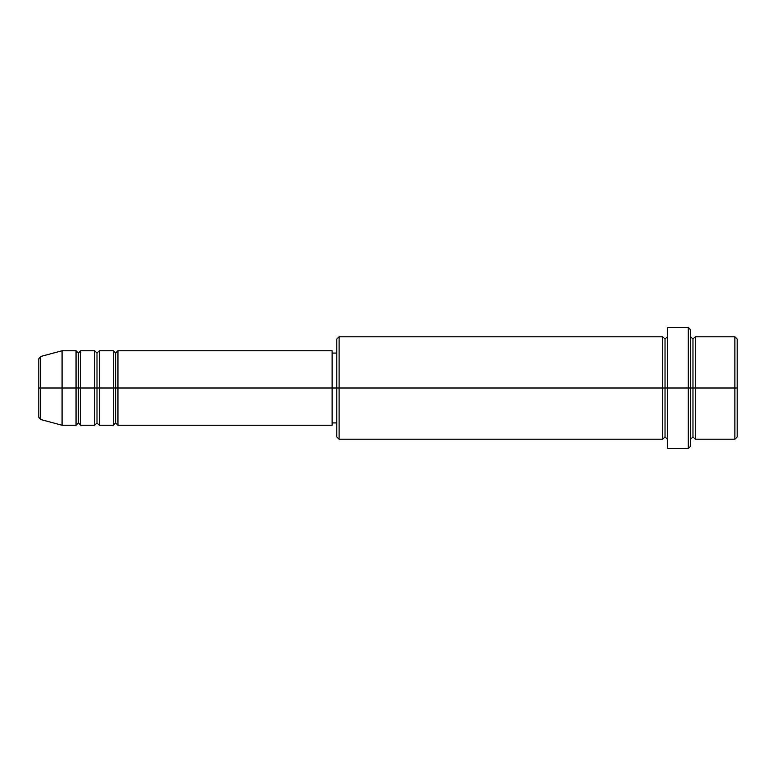 <?xml version="1.0" encoding="UTF-8"?>
<svg xmlns="http://www.w3.org/2000/svg" width="776" height="776" viewBox="0 0 776 776"><rect width="100%" height="100%" fill="white"/><g stroke="black" fill="none" stroke-linecap="round" stroke-linejoin="round"><path stroke-width="1.16" d="M38.8 388L38.8 417.226L38.8 388L40.527 388L38.8 388L38.8 358.774L38.8 388M690.64 336.784L692.968 339.112L695.296 336.784L695.296 388L734.872 388L734.872 439.216L734.872 388L737.2 388L737.2 339.112L737.2 436.888L737.2 388L695.296 388L695.296 336.784L695.296 388L690.64 388L690.64 446.2L690.64 388L665.032 388L665.032 339.112L665.032 388L339.112 388L339.112 439.216L339.112 388L332.128 388L332.128 425.248L332.128 388L117.952 388L117.952 350.752L117.952 388L99.328 388L99.328 350.752L99.328 388L80.704 388L80.704 350.752L80.704 425.248L78.376 422.92L76.048 425.248L62.08 425.248L62.08 388L62.08 425.248L40.527 419.476L40.527 388L40.527 419.476L38.8 417.226M117.952 425.248L115.624 422.92L113.296 425.248L113.296 350.752L113.296 388L115.624 388L115.624 353.08L115.624 422.92L115.624 388L115.624 422.92L115.624 388L117.952 388L117.952 425.248L332.128 425.248M99.328 425.248L97 422.92L94.672 425.248L94.672 350.752L94.672 388L97 388L97 353.08L97 422.92L97 388L97 422.92L97 388L99.328 388L99.328 425.248L113.296 425.248M76.048 350.752L78.376 353.08L80.704 350.752L80.704 388L78.376 388L78.376 353.08L78.376 388L76.048 388L76.048 350.752L76.048 388L40.527 388L76.048 388L76.048 350.752L62.08 350.752L62.08 388L62.08 350.752L40.527 356.524L40.527 388L40.527 356.524L38.8 358.774M76.048 425.248L76.048 388L78.376 388L78.376 353.08L78.376 422.92L78.376 388L78.376 422.92L78.376 388L94.672 388L94.672 350.752L80.704 350.752M94.672 350.752L97 353.08L99.328 350.752L99.328 388L113.296 388L113.296 350.752L115.624 353.08L117.952 350.752L117.952 388L332.128 388L332.128 350.752L332.128 388L336.784 388L336.784 436.888L336.784 339.112L336.784 388L662.704 388L662.704 336.784L662.704 388L662.704 336.784L339.112 336.784L339.112 388L339.112 336.784L336.784 339.112M667.36 439.216L665.032 436.888L662.704 439.216L662.704 388L665.032 388L665.032 436.888L665.032 339.112L665.032 388L667.36 388L667.36 448.528L667.36 327.472L667.36 388L688.312 388L688.312 448.528L688.312 327.472L688.312 388L692.968 388L692.968 339.112L692.968 436.888L692.968 388L692.968 436.888L692.968 388L695.296 388L695.296 439.216L734.872 439.216L737.2 436.888M734.872 388L734.872 336.784L734.872 388M690.64 329.8L690.64 388L690.64 329.8L688.312 327.472L667.36 327.472M662.704 388L662.704 439.216L662.704 388M695.296 388L695.296 439.216L695.296 388M76.048 388L76.048 425.248L76.048 388M80.704 388L80.704 425.248L80.704 388M94.672 388L94.672 425.248L94.672 388M99.328 388L99.328 425.248L99.328 388M113.296 388L113.296 425.248L113.296 388M117.952 388L117.952 425.248L117.952 388M662.704 439.216L339.112 439.216L336.784 436.888M667.36 448.528L688.312 448.528L690.64 446.2M667.36 336.784L665.032 339.112L662.704 336.784M336.784 422.92L332.128 422.92M94.672 425.248L80.704 425.248M737.2 339.112L734.872 336.784L695.296 336.784M336.784 353.08L332.128 353.08M332.128 350.752L117.952 350.752M113.296 350.752L99.328 350.752M695.296 439.216L692.968 436.888L690.64 439.216"/></g></svg>

